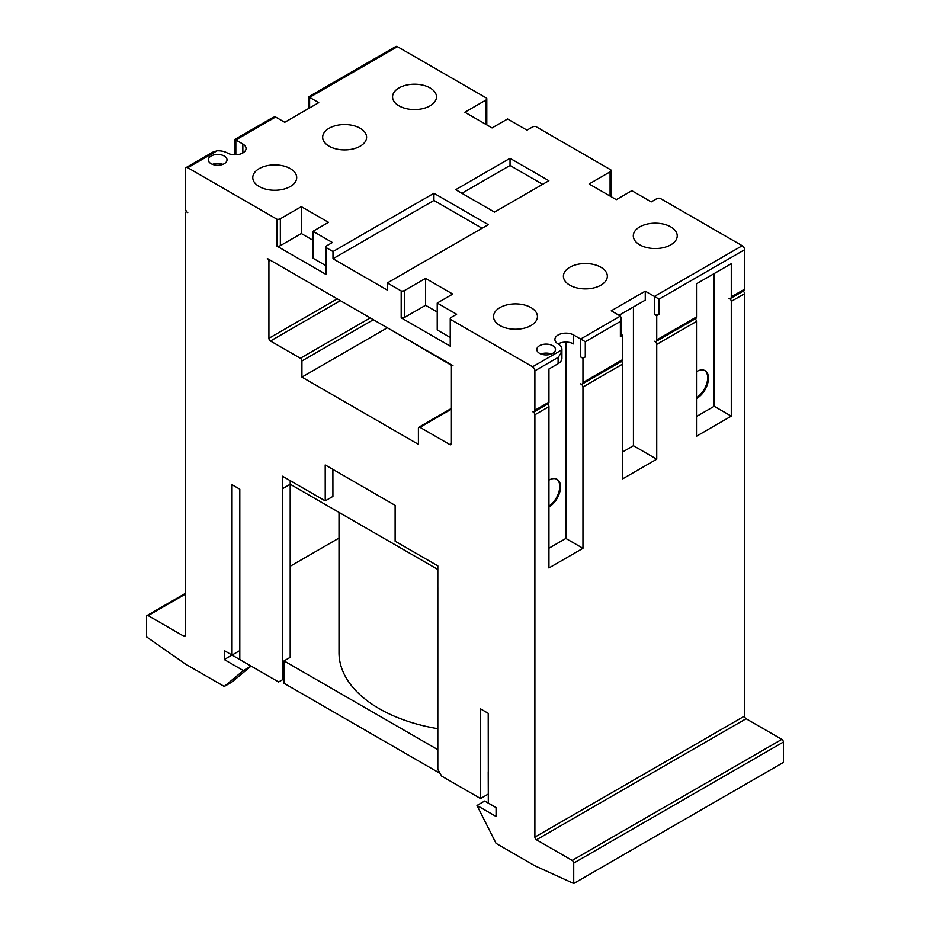 <?xml version="1.0" encoding="UTF-8"?>
<svg xmlns="http://www.w3.org/2000/svg" width="930" height="930" viewBox="0 0 930 930"><rect width="100%" height="100%" fill="white"/><g stroke="black" fill="none" stroke-linecap="round" stroke-linejoin="round"><path stroke-width="1.4" d="M437.821 728.702A137.28 79.259 180 0 1 379.219 708.672A137.28 79.259 180 0 1 339.008 652.628L339.008 512.384M531.007 307.598A21.96 12.683 180 0 1 537.435 316.572A21.96 12.683 180 0 1 523.881 328.278A21.96 12.683 180 0 1 499.945 325.535A21.96 12.683 180 0 1 493.516 316.572A21.96 12.683 180 0 1 507.071 304.854A21.96 12.683 180 0 1 531.007 307.598M600.896 267.247A21.96 12.683 180 0 1 607.337 276.21A21.96 12.683 180 0 1 593.77 287.928A21.96 12.683 180 0 1 569.834 285.185A21.96 12.683 180 0 1 563.406 276.21A21.96 12.683 180 0 1 576.96 264.504A21.96 12.683 180 0 1 600.896 267.247M670.786 226.897A21.96 12.683 180 0 1 677.226 235.86A21.96 12.683 180 0 1 663.66 247.578A21.96 12.683 180 0 1 639.724 244.834A21.96 12.683 180 0 1 633.295 235.86A21.96 12.683 180 0 1 646.85 224.153A21.96 12.683 180 0 1 670.786 226.897M290.276 168.609A21.96 12.683 180 0 1 296.705 177.584A21.96 12.683 180 0 1 283.15 189.29A21.96 12.683 180 0 1 259.214 186.546A21.96 12.683 180 0 1 252.774 177.584A21.96 12.683 180 0 1 266.34 165.866A21.96 12.683 180 0 1 290.276 168.609M360.166 128.259A21.96 12.683 180 0 1 366.594 137.233A21.96 12.683 180 0 1 353.04 148.94A21.96 12.683 180 0 1 329.104 146.196A21.96 12.683 180 0 1 322.663 137.233A21.96 12.683 180 0 1 336.23 125.515A21.96 12.683 180 0 1 360.166 128.259M430.055 87.908A21.96 12.683 180 0 1 436.484 96.883A21.96 12.683 180 0 1 422.929 108.589A21.96 12.683 180 0 1 398.993 105.846A21.96 12.683 180 0 1 392.565 96.883A21.96 12.683 180 0 1 406.119 85.165A21.96 12.683 180 0 1 430.055 87.908M552.757 345.704A9.346 5.394 180 0 1 555.501 349.517A9.346 5.394 180 0 1 549.723 354.504A9.346 5.394 180 0 1 539.54 353.33A9.346 5.394 180 0 1 536.808 349.517A9.346 5.394 180 0 1 542.574 344.53A9.346 5.394 180 0 1 552.757 345.704M224.269 156.054A9.346 5.394 180 0 1 227.013 159.867A9.346 5.394 180 0 1 221.247 164.854A9.346 5.394 180 0 1 211.052 163.68A9.346 5.394 180 0 1 208.32 159.867A9.346 5.394 180 0 1 214.086 154.88A9.346 5.394 180 0 1 224.269 156.054M452.957 365.664A2.174 1.256 -120 0 0 452.957 365.653A2.174 1.256 -120 0 0 451.875 365.548A2.174 1.256 -120 0 0 451.422 366.56L451.41 443.668A2.197 1.267 60 0 1 450.957 444.68A2.197 1.267 60 0 1 449.853 444.575L419.965 427.312A2.197 1.267 -120 0 0 418.86 427.196A2.197 1.267 -120 0 0 418.407 428.207L418.419 444.354L301.925 377.092L301.925 360.956A2.197 1.267 -120 0 0 300.367 358.259L270.467 341.008A2.197 1.267 60 0 1 268.921 338.311L268.921 261.202A2.197 1.267 -120 0 0 267.363 258.505L452.968 365.664A2.174 1.256 -120 0 0 452.957 365.664M704.638 370.466A16.473 9.509 -60 0 1 706.777 383.486A16.473 9.509 -60 0 1 696.489 397.668M696.489 371.675A16.473 9.509 -60 0 1 696.803 371.489A16.473 9.509 -60 0 1 705.045 370.675A16.473 9.509 -60 0 1 707.567 383.869A16.473 9.509 -60 0 1 696.803 398.389A16.473 9.509 -60 0 1 696.489 398.563M556.71 479.148A16.473 9.509 -60 0 1 558.907 491.912A16.473 9.509 -60 0 1 548.944 506.094M548.944 480.124A16.473 9.509 -60 0 1 557.105 479.357A16.473 9.509 -60 0 1 559.651 492.505A16.473 9.509 -60 0 1 548.944 507.024M743.186 291.125A2.197 1.267 -120 0 1 744.558 293.706L744.558 716.054A2.197 1.267 -120 0 0 746.116 718.739L781.839 739.362A2.197 1.267 -120 0 1 783.386 742.047L783.386 762.449L573.717 883.5L534.889 865.795L496.062 843.382L476.985 805.461L496.062 816.482L496.062 807.507L488.297 803.032L488.297 713.356L480.531 708.869L480.531 798.544L441.704 776.132L437.821 769.401L437.832 587.609M231.954 655.022L251.03 666.124L231.954 682.015L224.269 686.456L185.442 664.043L146.615 636.911L146.615 616.52A2.197 1.267 60 0 1 147.068 615.509A2.197 1.267 60 0 1 148.161 615.613L183.884 636.248A2.197 1.267 -120 0 0 184.977 636.353A2.197 1.267 -120 0 0 185.442 635.341L185.442 213.005A2.197 1.267 60 0 1 185.895 211.994A2.197 1.267 60 0 1 186.988 212.098L187.767 212.552A3.29 1.907 60 0 1 185.442 208.518L185.442 169.062A3.29 1.907 60 0 1 186.116 167.551A3.29 1.907 60 0 1 187.767 167.714L276.942 219.201A3.29 1.907 0 0 0 280.36 218.748L301.332 206.646L328.511 222.34L312.98 231.303L332.394 242.509L326.953 245.648A3.29 1.907 0 0 0 325.988 246.996A3.29 1.907 0 0 0 326.174 247.624L332.987 251.553L433.938 193.277L488.297 224.653L387.345 282.941L387.345 290.114L332.987 258.726L433.938 200.45L433.938 193.277M451.875 365.548L387.345 327.779L301.925 377.092M222.863 164.354A9.346 5.394 0 0 0 212.47 164.354M551.351 354.005A9.346 5.394 0 0 0 540.946 354.005M548.944 548.223L565.87 538.458L565.87 342.101M558.233 344.03L558.233 343.891A10.986 6.336 180 0 1 573.624 343.949L573.624 334.986L585.284 341.717L585.284 356.957L582.959 358.306L582.959 382.521A3.29 1.907 60 0 1 582.273 384.032A3.29 1.907 60 0 1 580.634 383.869L581.401 384.311A2.197 1.267 60 0 1 582.959 386.996L582.959 548.316L548.944 567.951L548.944 406.643A2.197 1.267 -120 0 0 547.572 404.062M234.871 154.822L234.871 139.407L242.846 144.011A10.986 6.336 180 0 1 246.043 148.486A10.986 6.336 180 0 1 239.266 154.334A10.986 6.336 180 0 1 227.304 152.973A13.311 7.684 0 0 0 217.097 150.788L212.772 152.171L186.116 167.551M582.959 548.316L565.87 538.458M450.422 319.362L450.422 346.262L401.19 317.839L401.19 290.939A3.29 1.907 0 0 0 404.608 290.486L425.58 278.384L452.759 294.078L437.228 303.041L456.642 314.247L451.201 317.386A3.29 1.907 0 0 0 450.236 318.734A3.29 1.907 0 0 0 450.422 319.362L532.565 366.78A3.29 1.907 60 0 1 534.889 370.814L534.889 410.27A3.29 1.907 60 0 1 534.204 411.781L548.258 403.667A3.29 1.907 -120 0 0 548.944 402.155L548.944 368.978L558.105 363.688A13.311 7.684 0 0 0 561.918 358.306L561.918 349.343A13.311 7.684 0 0 0 558.105 343.949A10.986 6.336 180 0 1 554.896 339.473A10.986 6.336 180 0 1 561.662 333.626A10.986 6.336 180 0 1 573.624 334.986M534.204 411.781A3.29 1.907 60 0 1 532.565 411.618L533.332 412.06A2.197 1.267 60 0 1 534.889 414.757L534.889 837.105A2.197 1.267 -120 0 0 536.447 839.79L572.171 860.413A2.197 1.267 60 0 1 573.717 863.11L573.717 883.5M656.731 315.712L654.406 314.375A3.29 1.907 0 0 0 659.068 314.375L656.731 315.712L656.731 339.927A3.29 1.907 60 0 1 656.045 341.438L695.814 318.478A3.29 1.907 -120 0 0 696.489 316.967L696.489 283.79L731.282 263.702L731.282 296.879A3.29 1.907 60 0 1 730.596 298.391A3.29 1.907 60 0 1 728.957 298.228L729.725 298.681A2.197 1.267 60 0 1 731.282 301.367L731.282 416.14L696.489 436.228L696.489 321.454A2.197 1.267 -120 0 0 695.117 318.874M656.045 341.438A3.29 1.907 60 0 1 654.406 341.275L655.185 341.717A2.197 1.267 60 0 1 656.731 344.414L656.731 459.188L622.716 478.822L622.716 364.049A2.197 1.267 -120 0 0 621.345 361.468M532.565 366.78L561.883 349.854A13.311 7.684 0 0 0 561.918 349.343M558.105 363.688L558.105 357.411C560.72 353.993 561.976 351.191 561.894 349.041M308.644 108.473L308.644 96.813L318.746 102.649L284.731 122.283L275.594 117.006L273.269 117.238L234.871 139.407M619.02 315.282L645.269 300.134L645.269 291.16L659.068 299.123L659.068 314.375M622.716 451.922L633.435 445.737L633.435 306.958M656.731 459.188L633.435 445.737M582.273 384.032L622.042 361.073A3.29 1.907 -120 0 0 622.716 359.561L622.716 335.358L621.356 334.568M622.716 335.358L620.391 336.695L620.391 321.454L621.356 318.211L620.391 316.072L611.254 310.794L645.269 291.16M730.596 298.391L743.884 290.73A3.29 1.907 -120 0 0 744.558 289.218L744.558 249.763A3.29 1.907 -120 0 0 742.233 245.729L660.102 198.311A3.29 1.907 0 0 0 656.673 198.753L651.244 201.891L631.83 190.685L616.299 199.659L589.12 183.966L610.08 171.852A3.29 1.907 0 0 0 611.045 170.516A3.29 1.907 0 0 0 610.859 169.888L535.854 126.573A3.29 1.907 0 0 0 532.425 127.026L526.996 130.165L507.582 118.959L492.051 127.922L464.872 112.228L485.832 100.126A3.29 1.907 0 0 0 486.797 98.778A3.29 1.907 0 0 0 486.611 98.15L397.436 46.663A3.29 1.907 -120 0 0 395.796 46.5L308.644 96.813M620.391 336.695A3.29 1.907 0 0 0 621.356 335.358L621.356 318.211M731.282 416.14L714.194 406.282L714.194 273.571M696.489 416.5L714.194 406.282M482.089 228.245L433.938 200.45M332.987 258.726L332.987 251.553M326.174 247.624L326.174 274.524L276.942 246.101L276.942 219.201M437.832 569.451L290.207 484.216L282.511 488.738L282.511 679.737L278.628 681.969L239.801 659.556L239.801 489.18L232.035 484.704L232.035 655.069L224.269 650.593L224.269 659.556L243.335 670.565L224.269 686.456M282.522 488.738L282.522 476.207L325.233 500.863L325.209 464.942L395.122 505.35L395.122 541.214L437.832 565.87L437.821 587.621M387.345 282.941L401.19 290.939M494.504 212.098L455.677 189.685L510.035 158.298L548.874 180.722L494.504 212.098M461.896 193.277L510.035 165.47L510.035 158.298M542.655 184.303L510.035 165.47M325.988 265.713L312.98 258.203L312.98 231.303M325.988 246.996L325.988 273.897A3.29 1.907 0 0 0 326.174 274.524M312.98 240.277L301.332 233.546L280.36 245.648L280.36 218.748M276.942 246.101A3.29 1.907 0 0 0 280.36 245.648M301.332 233.546L301.332 206.646M450.236 318.734L450.236 345.635A3.29 1.907 0 0 0 450.422 346.262M450.236 337.45L437.228 329.941L437.228 303.041M437.228 312.003L425.58 305.284L404.608 317.386L404.608 290.486M401.19 317.839A3.29 1.907 0 0 0 404.608 317.386M425.58 305.284L425.58 278.384M585.284 356.957A3.29 1.907 0 0 1 580.634 356.957L582.959 358.306M332.894 469.394L332.917 496.422L325.233 500.863M290.207 480.647L290.207 484.216M439.448 772.226L439.448 773.028L283.987 683.271L284.057 660.904L290.195 657.359L290.195 484.309M239.801 628.262L239.719 489.134M488.297 771.737L488.215 713.31M239.801 650.675L239.719 628.215M488.297 794.15L488.215 771.691M437.821 749.673L284.057 660.904M290.195 566.254L339.008 538.075M284.057 678.83L282.511 679.737M496.062 807.6L484.681 801.032L476.985 805.461M251.03 666.124L243.335 670.565M231.954 655.115L224.269 659.556M239.719 650.64L232.035 655.069M488.215 794.104L480.531 798.544M337.253 298.856L268.921 338.311M340.357 300.646L270.467 341.008M270.467 260.295L268.921 261.202M451.41 443.668L449.853 444.575M451.41 409.154L419.965 427.312M373.372 319.711L301.925 360.956M370.256 317.909L300.367 358.259M242.846 144.011L242.846 152.962M275.594 117.006L235.836 139.965L235.836 154.81M548.944 406.643L534.889 414.757M744.558 716.054L534.889 837.105M744.558 293.706L731.282 301.367M696.489 321.454L656.731 344.414M622.716 364.049L582.959 386.996M548.944 402.155L534.889 410.27M558.105 357.411L534.889 370.814M397.436 46.663L309.609 97.371L309.609 107.915M696.489 316.967L656.731 339.927M622.716 359.561L582.959 382.521M744.558 289.218L731.282 296.879M744.558 249.763L659.068 299.123M620.391 321.454L585.284 341.717M654.406 314.375L654.406 296.438L742.233 245.729M485.832 100.126L485.832 124.329M620.391 316.072L580.634 339.031L580.634 356.957M217.097 150.788L187.767 167.714M610.08 171.852L610.08 196.067M185.442 635.341L183.884 636.248M185.442 594.096L148.161 615.613M746.116 718.739L536.447 839.79M781.839 739.362L572.171 860.413M783.386 742.047L573.717 863.11M418.86 427.196L451.41 408.41M185.895 211.994L186.639 211.563M486.797 124.887L486.797 98.778M611.045 196.625L611.045 170.516M147.068 615.509L185.442 593.352"/></g></svg>
